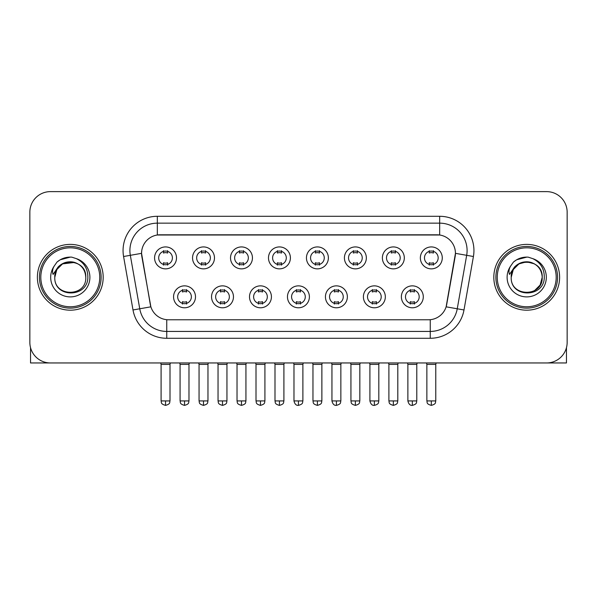 <?xml version="1.0" encoding="UTF-8"?>
<svg xmlns="http://www.w3.org/2000/svg" width="597" height="597" viewBox="0 0 597 597"><rect width="100%" height="100%" fill="white"/><g stroke="black" fill="none" stroke-linecap="round" stroke-linejoin="round"><path stroke-width="0.9" d="M233.464 296.821A10.962 10.962 0 0 1 222.494 307.783A10.962 10.962 0 0 1 211.532 296.821A10.962 10.962 0 0 1 222.494 285.859A10.962 10.962 0 0 1 233.464 296.821M215.644 296.821A6.851 6.851 0 0 0 222.494 303.672A6.851 6.851 0 0 0 229.352 296.821A6.851 6.851 0 0 0 222.494 289.97A6.851 6.851 0 0 0 215.644 296.821M271.426 296.821A10.962 10.962 0 0 1 260.464 307.783A10.962 10.962 0 0 1 249.501 296.821A10.962 10.962 0 0 1 260.464 285.859A10.962 10.962 0 0 1 271.426 296.821M253.613 296.821A6.851 6.851 0 0 0 260.464 303.672A6.851 6.851 0 0 0 267.314 296.821A6.851 6.851 0 0 0 260.464 289.97A6.851 6.851 0 0 0 253.613 296.821M309.395 296.821A10.962 10.962 0 0 1 298.433 307.783A10.962 10.962 0 0 1 287.463 296.821A10.962 10.962 0 0 1 298.433 285.859A10.962 10.962 0 0 1 309.395 296.821M291.575 296.821A6.851 6.851 0 0 0 298.433 303.672A6.851 6.851 0 0 0 305.283 296.821A6.851 6.851 0 0 0 298.433 289.97A6.851 6.851 0 0 0 291.575 296.821M347.364 296.821A10.962 10.962 0 0 1 336.402 307.783A10.962 10.962 0 0 1 325.432 296.821A10.962 10.962 0 0 1 336.402 285.859A10.962 10.962 0 0 1 347.364 296.821M329.544 296.821A6.851 6.851 0 0 0 336.402 303.672A6.851 6.851 0 0 0 343.253 296.821A6.851 6.851 0 0 0 336.402 289.97A6.851 6.851 0 0 0 329.544 296.821M385.334 296.821A10.962 10.962 0 0 1 374.364 307.783A10.962 10.962 0 0 1 363.401 296.821A10.962 10.962 0 0 1 374.364 285.859A10.962 10.962 0 0 1 385.334 296.821M367.513 296.821A6.851 6.851 0 0 0 374.364 303.672A6.851 6.851 0 0 0 381.222 296.821A6.851 6.851 0 0 0 374.364 289.97A6.851 6.851 0 0 0 367.513 296.821M423.295 296.821A10.962 10.962 0 0 1 412.333 307.783A10.962 10.962 0 0 1 401.371 296.821A10.962 10.962 0 0 1 412.333 285.859A10.962 10.962 0 0 1 423.295 296.821M405.482 296.821A6.851 6.851 0 0 0 412.333 303.672A6.851 6.851 0 0 0 419.184 296.821A6.851 6.851 0 0 0 412.333 289.97A6.851 6.851 0 0 0 405.482 296.821M195.495 296.821A10.962 10.962 0 0 1 184.533 307.783A10.962 10.962 0 0 1 173.563 296.821A10.962 10.962 0 0 1 184.533 285.859A10.962 10.962 0 0 1 195.495 296.821M177.675 296.821A6.851 6.851 0 0 0 184.533 303.672A6.851 6.851 0 0 0 191.383 296.821A6.851 6.851 0 0 0 184.533 289.97A6.851 6.851 0 0 0 177.675 296.821M214.48 257.897A10.962 10.962 0 0 1 203.51 268.859A10.962 10.962 0 0 1 192.547 257.897A10.962 10.962 0 0 1 203.51 246.927A10.962 10.962 0 0 1 214.48 257.897M196.659 257.897A6.851 6.851 0 0 0 203.51 264.747A6.851 6.851 0 0 0 210.368 257.897A6.851 6.851 0 0 0 203.51 251.038A6.851 6.851 0 0 0 196.659 257.897M252.449 257.897A10.962 10.962 0 0 1 241.479 268.859A10.962 10.962 0 0 1 230.517 257.897A10.962 10.962 0 0 1 241.479 246.927A10.962 10.962 0 0 1 252.449 257.897M234.628 257.897A6.851 6.851 0 0 0 241.479 264.747A6.851 6.851 0 0 0 248.337 257.897A6.851 6.851 0 0 0 241.479 251.038A6.851 6.851 0 0 0 234.628 257.897M290.411 257.897A10.962 10.962 0 0 1 279.448 268.859A10.962 10.962 0 0 1 268.486 257.897A10.962 10.962 0 0 1 279.448 246.927A10.962 10.962 0 0 1 290.411 257.897M272.598 257.897A6.851 6.851 0 0 0 279.448 264.747A6.851 6.851 0 0 0 286.299 257.897A6.851 6.851 0 0 0 279.448 251.038A6.851 6.851 0 0 0 272.598 257.897M328.38 257.897A10.962 10.962 0 0 1 317.417 268.859A10.962 10.962 0 0 1 306.448 257.897A10.962 10.962 0 0 1 317.417 246.927A10.962 10.962 0 0 1 328.38 257.897M310.559 257.897A6.851 6.851 0 0 0 317.417 264.747A6.851 6.851 0 0 0 324.268 257.897A6.851 6.851 0 0 0 317.417 251.038A6.851 6.851 0 0 0 310.559 257.897M366.349 257.897A10.962 10.962 0 0 1 355.379 268.859A10.962 10.962 0 0 1 344.417 257.897A10.962 10.962 0 0 1 355.379 246.927A10.962 10.962 0 0 1 366.349 257.897M348.529 257.897A6.851 6.851 0 0 0 355.379 264.747A6.851 6.851 0 0 0 362.237 257.897A6.851 6.851 0 0 0 355.379 251.038A6.851 6.851 0 0 0 348.529 257.897M404.318 257.897A10.962 10.962 0 0 1 393.348 268.859A10.962 10.962 0 0 1 382.386 257.897A10.962 10.962 0 0 1 393.348 246.927A10.962 10.962 0 0 1 404.318 257.897M386.498 257.897A6.851 6.851 0 0 0 393.348 264.747A6.851 6.851 0 0 0 400.206 257.897A6.851 6.851 0 0 0 393.348 251.038A6.851 6.851 0 0 0 386.498 257.897M442.28 257.897A10.962 10.962 0 0 1 431.318 268.859A10.962 10.962 0 0 1 420.355 257.897A10.962 10.962 0 0 1 431.318 246.927A10.962 10.962 0 0 1 442.28 257.897M424.467 257.897A6.851 6.851 0 0 0 431.318 264.747A6.851 6.851 0 0 0 438.168 257.897A6.851 6.851 0 0 0 431.318 251.038A6.851 6.851 0 0 0 424.467 257.897M176.511 257.897A10.962 10.962 0 0 1 165.548 268.859A10.962 10.962 0 0 1 154.578 257.897A10.962 10.962 0 0 1 165.548 246.927A10.962 10.962 0 0 1 176.511 257.897M158.69 257.897A6.851 6.851 0 0 0 165.548 264.747A6.851 6.851 0 0 0 172.399 257.897A6.851 6.851 0 0 0 165.548 251.038A6.851 6.851 0 0 0 158.69 257.897M133.004 309.97L123.579 256.509A34.268 34.268 0 0 1 157.324 216.293L439.676 216.293A34.268 34.268 0 0 1 473.421 256.509L463.996 309.97A34.268 34.268 0 0 1 430.25 338.283L166.75 338.283A34.268 34.268 0 0 1 133.004 309.97L150.869 306.821L141.84 256.516A18.507 18.507 0 0 1 160.063 234.8L436.937 234.8A18.507 18.507 0 0 1 455.16 256.516L446.698 304.492A18.507 18.507 0 0 1 428.474 319.783L168.526 319.783A18.507 18.507 0 0 1 150.302 304.492L141.556 253.337L130.325 255.322A27.41 27.41 0 0 1 157.324 223.151L439.676 223.151A27.41 27.41 0 0 1 466.675 255.322L457.25 308.776A27.41 27.41 0 0 1 430.25 331.432L166.75 331.432A27.41 27.41 0 0 1 139.75 308.776L130.325 255.322A27.41 27.41 0 0 1 129.907 250.561M37.387 277.292A32.895 32.895 0 0 0 70.282 310.186A32.895 32.895 0 0 0 103.184 277.292A32.895 32.895 0 0 0 70.282 244.389A32.895 32.895 0 0 0 37.387 277.292A32.895 32.895 0 0 0 70.282 310.186A32.895 32.895 0 0 0 103.184 277.292A32.895 32.895 0 0 0 70.282 244.389A32.895 32.895 0 0 0 37.387 277.292M493.816 277.292A32.895 32.895 0 0 0 526.718 310.186A32.895 32.895 0 0 0 559.613 277.292A32.895 32.895 0 0 0 526.718 244.389A32.895 32.895 0 0 0 493.816 277.292A32.895 32.895 0 0 0 526.718 310.186A32.895 32.895 0 0 0 559.613 277.292A32.895 32.895 0 0 0 526.718 244.389A32.895 32.895 0 0 0 493.816 277.292M157.324 216.293L157.324 235.002L439.676 235.002L439.676 216.293M141.556 253.3L141.765 250.561M428.474 319.783L168.526 319.783M473.421 256.509L455.444 253.337L446.131 306.821L463.996 309.97M446.698 304.492L446.586 305.074M150.414 305.074L150.302 304.492M567.15 212.181A20.559 20.559 0 0 0 546.591 191.622L50.409 191.622A20.559 20.559 0 0 0 29.85 212.181L29.85 342.394A20.559 20.559 0 0 0 50.409 362.954L546.591 362.954A20.559 20.559 0 0 0 567.15 342.394L567.15 212.181L567.15 342.394M29.85 212.181L29.85 342.394M546.591 191.622L50.409 191.622M50.409 362.954L546.591 362.954M163.488 265.15L163.488 262.732A5.261 5.261 0 0 0 167.6 262.732L167.6 265.15M165.548 400.923L161.093 400.923C161.72 402.303 160.138 403.87 165.548 405.378L165.548 400.923L170.003 400.923L170.003 364.394L161.093 364.394L160.735 362.954M170.003 364.394L170.361 362.954M167.6 250.643L167.6 253.053A5.261 5.261 0 0 0 163.488 253.053L163.488 250.643M182.473 304.074L182.473 301.657A5.261 5.261 0 0 0 186.585 301.657L186.585 304.074M184.533 400.923L180.078 400.923C180.704 402.303 179.122 403.87 184.533 405.378L184.533 400.923L188.98 400.923L188.98 364.394L180.078 364.394L179.712 362.954M188.98 364.394L189.346 362.954M186.585 289.567L186.585 291.985A5.261 5.261 0 0 0 182.473 291.985L182.473 289.567M201.458 265.15L201.458 262.732A5.261 5.261 0 0 0 205.569 262.732L205.569 265.15M203.51 400.923L199.055 400.923C199.689 402.303 198.107 403.87 203.51 405.378L203.51 400.923L207.965 400.923L207.965 364.394L199.055 364.394L198.697 362.954M207.965 364.394L208.331 362.954M205.569 250.643L205.569 253.053A5.261 5.261 0 0 0 201.458 253.053L201.458 250.643M239.427 265.15L239.427 262.732A5.261 5.261 0 0 0 243.539 262.732L243.539 265.15M241.479 400.923L237.024 400.923C237.658 402.303 236.076 403.87 241.479 405.378L241.479 400.923L245.934 400.923L245.934 364.394L237.024 364.394L236.666 362.954M245.934 364.394L246.292 362.954M243.539 250.643L243.539 253.053A5.261 5.261 0 0 0 239.427 253.053L239.427 250.643M277.389 265.15L277.389 262.732A5.261 5.261 0 0 0 281.5 262.732L281.5 265.15M279.448 400.923L274.993 400.923C275.62 402.303 274.038 403.87 279.448 405.378L279.448 400.923L283.903 400.923L283.903 364.394L274.993 364.394L274.635 362.954M283.903 364.394L284.262 362.954M281.5 250.643L281.5 253.053A5.261 5.261 0 0 0 277.389 253.053L277.389 250.643M315.358 265.15L315.358 262.732A5.261 5.261 0 0 0 319.47 262.732L319.47 265.15M317.417 400.923L312.962 400.923C313.589 402.303 312.007 403.87 317.417 405.378L317.417 400.923L321.873 400.923L321.873 364.394L312.962 364.394L312.604 362.954M321.873 364.394L322.231 362.954M319.47 250.643L319.47 253.053A5.261 5.261 0 0 0 315.358 253.053L315.358 250.643M220.442 304.074L220.442 301.657A5.261 5.261 0 0 0 224.554 301.657L224.554 304.074M222.494 400.923L218.039 400.923C218.674 402.303 217.092 403.87 222.494 405.378L222.494 400.923L226.95 400.923L226.95 364.394L218.039 364.394L217.681 362.954M226.95 364.394L227.308 362.954M224.554 289.567L224.554 291.985A5.261 5.261 0 0 0 220.442 291.985L220.442 289.567M258.411 304.074L258.411 301.657A5.261 5.261 0 0 0 262.523 301.657L262.523 304.074M260.464 400.923L256.009 400.923C256.635 402.303 255.061 403.87 260.464 405.378L260.464 400.923L264.919 400.923L264.919 364.394L256.009 364.394L255.65 362.954M264.919 364.394L265.277 362.954M262.523 289.567L262.523 291.985A5.261 5.261 0 0 0 258.411 291.985L258.411 289.567M296.373 304.074L296.373 301.657A5.261 5.261 0 0 0 300.485 301.657L300.485 304.074M298.433 400.923L293.978 400.923C294.754 404.102 296.239 405.587 298.433 405.378L298.433 400.923L302.888 400.923L302.888 364.394L293.978 364.394L293.62 362.954M302.888 364.394L303.246 362.954M300.485 289.567L300.485 291.985A5.261 5.261 0 0 0 296.373 291.985L296.373 289.567M30.537 347.663L30.537 362.954L110.035 362.954M566.463 347.663L566.463 362.954L486.965 362.954M101.124 277.292A30.843 30.843 0 0 0 70.282 246.449A30.843 30.843 0 0 0 39.447 277.292A30.843 30.843 0 0 0 70.282 308.127A30.843 30.843 0 0 0 101.124 277.292M99.751 277.292A29.469 29.469 0 0 0 70.282 247.822A29.469 29.469 0 0 0 40.812 277.292A29.469 29.469 0 0 0 70.282 306.761A29.469 29.469 0 0 0 99.751 277.292M55.506 272.635L54.775 277.292C53.924 298.336 87.96 297.948 87.849 277.292C87.908 268.74 84.095 262.531 76.409 258.665L71.774 257.143C66.185 256.814 61.26 258.456 56.999 262.068L54.208 266.075C52.506 268.948 52.133 271.732 53.088 274.433L58.081 267.038C62.73 262.389 68.259 260.852 74.677 262.434A15.492 15.492 0 0 0 55.506 272.635M74.677 262.434C81.595 264.896 85.296 269.844 85.774 277.292C86.729 297.276 53.842 297.276 54.79 277.292C53.842 257.3 86.729 257.3 85.774 277.292C86.729 297.276 53.842 297.276 54.79 277.292C53.842 257.3 86.729 257.3 85.774 277.292C86.729 297.276 53.842 297.276 54.79 277.292C53.842 257.3 86.729 257.3 85.774 277.292C86.729 297.276 53.842 297.276 54.79 277.292C53.842 257.3 86.729 257.3 85.774 277.292C86.729 257.3 53.842 257.3 54.79 277.292C53.842 257.3 86.729 257.3 85.774 277.292C86.729 257.3 53.842 257.3 54.79 277.292L56.864 269.546L62.536 263.874L74.685 262.434L62.536 263.874L56.864 269.546L54.79 277.292C53.842 257.3 86.729 257.3 85.774 277.292C86.729 257.3 53.842 257.3 54.79 277.292M71.871 292.702L71.379 292.739M57.043 262.031L60.185 259.792L70.446 257.083L60.185 259.792L57.043 262.031L60.185 259.792L70.446 257.083L60.185 259.792L57.043 262.031L60.185 259.792L70.446 257.083L60.185 259.792L57.043 262.031L60.185 259.792L70.446 257.083L60.185 259.792L57.043 262.031L60.185 259.792L70.446 257.083L60.185 259.792L57.043 262.031L60.185 259.792L70.446 257.083L60.185 259.792L57.043 262.031L60.185 259.792L70.446 257.083M557.553 277.292A30.843 30.843 0 0 0 526.718 246.449A30.843 30.843 0 0 0 495.876 277.292A30.843 30.843 0 0 0 526.718 308.127A30.843 30.843 0 0 0 557.553 277.292M556.188 277.292A29.469 29.469 0 0 0 526.718 247.822A29.469 29.469 0 0 0 497.249 277.292A29.469 29.469 0 0 0 526.718 306.761A29.469 29.469 0 0 0 556.188 277.292M511.942 272.635L511.204 277.292C510.353 298.336 544.389 297.948 544.277 277.292C544.345 268.74 540.531 262.531 532.837 258.665L528.203 257.143C522.621 256.814 517.696 258.456 513.435 262.068L510.636 266.075C508.935 268.948 508.562 271.732 509.517 274.433L514.51 267.038C519.159 262.389 524.688 260.852 531.106 262.434A15.492 15.492 0 0 0 511.942 272.635L511.226 277.292L513.301 269.546L518.972 263.874L526.718 261.799L534.464 263.874L526.718 261.799L518.972 263.874L513.301 269.546L511.226 277.292L513.301 269.546L518.972 263.874L526.718 261.799L534.464 263.874L526.718 261.799L518.972 263.874L513.301 269.546L511.226 277.292C510.271 257.3 543.158 257.3 542.21 277.292L540.136 285.038L534.464 290.709M534.464 263.874L531.106 262.434C538.024 264.896 541.725 269.844 542.21 277.292C543.158 297.276 510.271 297.276 511.226 277.292C510.271 257.3 543.158 257.3 542.21 277.292C543.158 297.276 510.271 297.276 511.226 277.292C510.271 257.3 543.158 257.3 542.21 277.292C543.158 297.276 510.271 297.276 511.226 277.292C510.271 257.3 543.158 257.3 542.21 277.292C543.158 297.276 510.271 297.276 511.226 277.292L513.301 269.546L518.972 263.874L526.718 261.799L534.464 263.874L526.718 261.799L518.972 263.874L513.301 269.546L511.226 277.292L513.301 269.546L518.972 263.874M528.3 292.702L527.815 292.739M513.472 262.031L516.614 259.792L526.875 257.083L516.614 259.792L513.472 262.031L516.614 259.792L526.875 257.083L516.614 259.792L513.472 262.031L516.614 259.792L526.875 257.083L516.614 259.792L513.472 262.031L516.614 259.792L526.875 257.083L516.614 259.792L513.472 262.031L516.614 259.792L526.875 257.083L516.614 259.792L513.472 262.031L516.614 259.792L526.875 257.083L516.614 259.792L513.472 262.031L516.614 259.792L526.875 257.083M353.327 265.15L353.327 262.732A5.261 5.261 0 0 0 357.439 262.732L357.439 265.15M355.379 400.923L350.932 400.923C351.558 402.303 349.976 403.87 355.379 405.378L355.379 400.923L359.834 400.923L359.834 364.394L350.932 364.394L350.566 362.954M359.834 364.394L360.2 362.954M357.439 250.643L357.439 253.053A5.261 5.261 0 0 0 353.327 253.053L353.327 250.643M391.296 265.15L391.296 262.732A5.261 5.261 0 0 0 395.408 262.732L395.408 265.15M393.348 400.923L388.893 400.923C389.528 402.303 387.946 403.87 393.348 405.378L393.348 400.923L397.803 400.923L397.803 364.394L388.893 364.394L388.535 362.954M397.803 364.394L398.162 362.954M395.408 250.643L395.408 253.053A5.261 5.261 0 0 0 391.296 253.053L391.296 250.643M429.258 265.15L429.258 262.732A5.261 5.261 0 0 0 433.37 262.732L433.37 265.15M431.318 400.923L426.862 400.923C427.489 402.303 425.907 403.87 431.318 405.378L431.318 400.923L435.773 400.923L435.773 364.394L426.862 364.394L426.504 362.954M435.773 364.394L436.131 362.954M433.37 250.643L433.37 253.053A5.261 5.261 0 0 0 429.258 253.053L429.258 250.643M334.342 304.074L334.342 301.657A5.261 5.261 0 0 0 338.454 301.657L338.454 304.074M336.402 400.923L331.947 400.923C332.723 404.102 334.208 405.587 336.402 405.378L336.402 400.923L340.857 400.923L340.857 364.394L331.947 364.394L331.581 362.954M340.857 364.394L341.215 362.954M338.454 289.567L338.454 291.985A5.261 5.261 0 0 0 334.342 291.985L334.342 289.567M372.312 304.074L372.312 301.657A5.261 5.261 0 0 0 376.423 301.657L376.423 304.074M374.364 400.923L369.909 400.923C370.692 404.102 372.177 405.587 374.364 405.378L374.364 400.923L378.819 400.923L378.819 364.394L369.909 364.394L369.55 362.954M378.819 364.394L379.177 362.954M376.423 289.567L376.423 291.985A5.261 5.261 0 0 0 372.312 291.985L372.312 289.567M410.281 304.074L410.281 301.657A5.261 5.261 0 0 0 414.393 301.657L414.393 304.074M412.333 400.923L407.878 400.923C408.654 404.102 410.139 405.587 412.333 405.378L412.333 400.923L416.788 400.923L416.788 364.394L407.878 364.394L407.52 362.954M416.788 364.394L417.146 362.954M414.393 289.567L414.393 291.985A5.261 5.261 0 0 0 410.281 291.985L410.281 289.567M430.25 319.693L430.25 338.283M166.75 338.283L166.75 319.693M123.579 256.509L130.325 255.322M54.208 266.075A19.604 19.604 0 0 0 70.282 296.896A19.604 19.604 0 0 0 76.409 258.665M510.636 266.075A19.604 19.604 0 0 0 526.718 296.896A19.604 19.604 0 0 0 532.837 258.665M161.093 400.923L161.093 364.394M170.003 400.923C169.369 402.303 170.951 403.87 165.548 405.378M180.078 400.923L180.078 364.394M188.98 400.923C188.353 402.303 189.936 403.87 184.533 405.378M199.055 400.923L199.055 364.394M207.965 400.923C207.338 402.303 208.92 403.87 203.51 405.378M237.024 400.923L237.024 364.394M245.934 400.923C245.307 402.303 246.889 403.87 241.479 405.378M274.993 400.923L274.993 364.394M283.903 400.923C283.276 402.303 284.851 403.87 279.448 405.378M312.962 400.923L312.962 364.394M321.873 400.923C321.238 402.303 322.82 403.87 317.417 405.378M218.039 400.923L218.039 364.394M226.95 400.923C226.323 402.303 227.905 403.87 222.494 405.378M256.009 400.923L256.009 364.394M264.919 400.923C264.292 402.303 265.874 403.87 260.464 405.378M293.978 400.923L293.978 364.394M302.888 400.923C302.254 402.303 303.836 403.87 298.433 405.378M350.932 400.923L350.932 364.394M359.834 400.923C359.207 402.303 360.789 403.87 355.379 405.378M388.893 400.923L388.893 364.394M397.803 400.923C397.177 402.303 398.759 403.87 393.348 405.378M426.862 400.923L426.862 364.394M435.773 400.923C435.146 402.303 436.72 403.87 431.318 405.378M331.947 400.923L331.947 364.394M340.857 400.923C340.223 402.303 341.805 403.87 336.402 405.378M369.909 400.923L369.909 364.394M378.819 400.923C378.192 402.303 379.774 403.87 374.364 405.378M407.878 400.923L407.878 364.394M416.788 400.923C416.161 402.303 417.743 403.87 412.333 405.378"/></g></svg>
